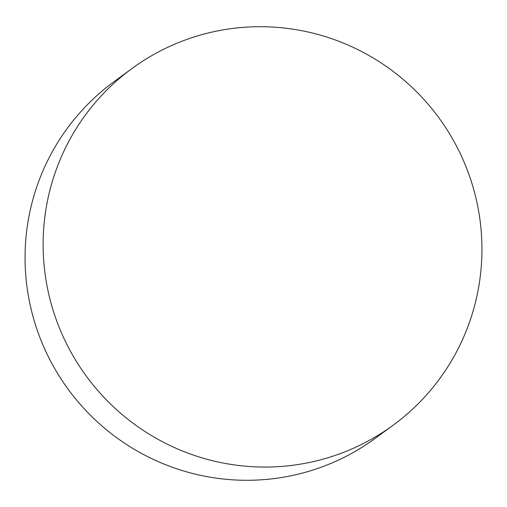 <?xml version="1.0" encoding="UTF-8"?>
<svg xmlns="http://www.w3.org/2000/svg" width="507" height="507" viewBox="0 0 507 507"><rect width="100%" height="100%" fill="white"/><g stroke="black" fill="none" stroke-linecap="round" stroke-linejoin="round"><path stroke-width="0.76" d="M131.909 68.565L113.841 81.804A221.039 218.542 53.8 0 0 29.127 300.005A221.039 218.542 53.8 0 0 375.091 438.435L393.159 425.196A221.039 218.542 53.8 0 0 477.873 206.995A221.039 218.542 53.8 0 0 131.909 68.565A221.039 218.542 53.8 0 0 47.189 286.772A221.039 218.542 53.8 0 0 393.159 425.196"/></g></svg>
